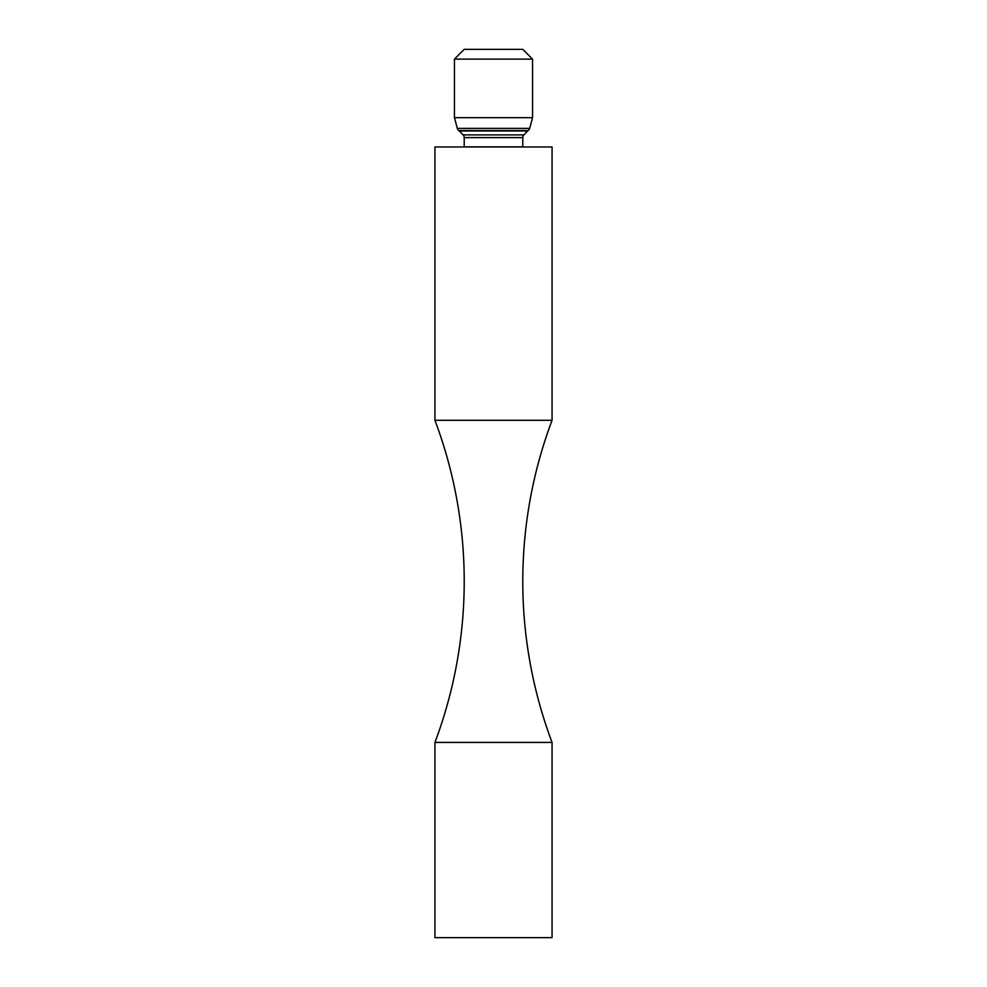<?xml version="1.0" encoding="UTF-8"?>
<svg xmlns="http://www.w3.org/2000/svg" width="987" height="987" viewBox="0 0 987 987"><rect width="100%" height="100%" fill="white"/><g stroke="black" fill="none" stroke-linecap="round" stroke-linejoin="round"><path stroke-width="1.48" d="M434.934 742.421A457.573 457.573 0 0 0 434.934 420.289L552.066 420.289A457.573 457.573 0 0 0 552.066 742.421L552.066 937.65L434.934 937.65L434.934 742.421L552.066 742.421M552.066 420.289L552.066 146.964L434.934 146.964L434.934 420.289M458.807 130.543L528.193 130.543A3.899 3.899 0 0 0 529.674 128.396L532.548 117.675L454.452 117.675L457.326 128.396A3.899 3.899 0 0 0 458.807 130.543A3.899 3.899 0 0 1 459.3 130.975L463.113 134.886A3.899 3.899 0 0 1 464.211 137.612L464.211 146.866A2.443 2.443 0 0 1 464.211 146.964M464.211 146.866L522.789 146.866A2.443 2.443 0 0 0 522.789 146.964M522.789 146.866L522.789 137.612A3.899 3.899 0 0 1 523.887 134.886L527.7 130.975A3.899 3.899 0 0 1 528.193 130.543M532.548 117.675L532.548 59.109L454.452 59.109L454.452 117.675M454.452 59.109L464.211 49.35L522.789 49.35L532.548 59.109M464.211 137.612L522.789 137.612M463.113 134.886L523.887 134.886M459.3 130.975L527.7 130.975M457.326 128.396L529.674 128.396"/></g></svg>
